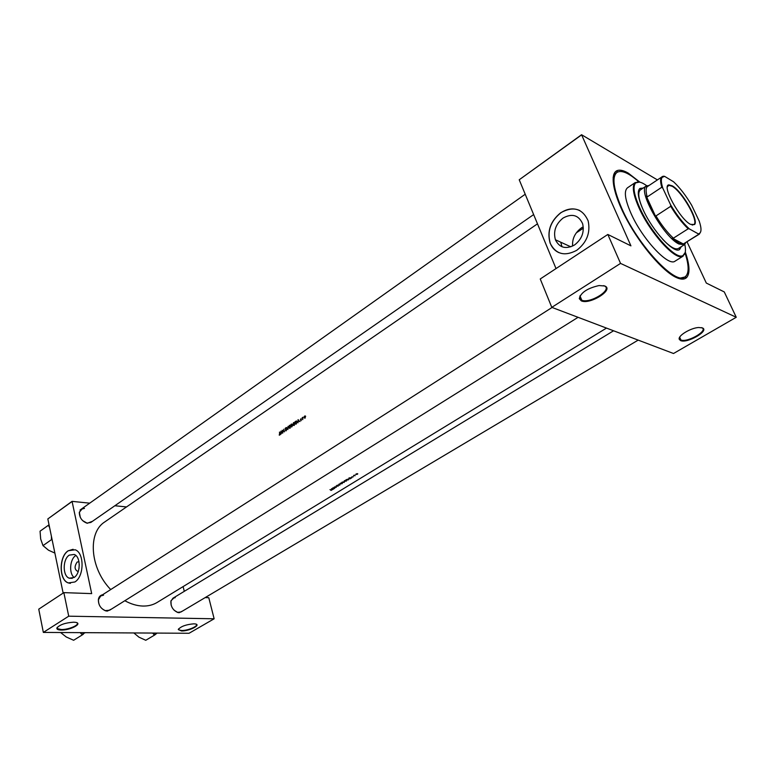 <?xml version="1.0" encoding="UTF-8"?>
<svg xmlns="http://www.w3.org/2000/svg" width="775" height="775" viewBox="0 0 775 775"><rect width="100%" height="100%" fill="white"/><g stroke="black" fill="none" stroke-linecap="round" stroke-linejoin="round"><path stroke-width="1.16" d="M61.167 630.056C57.98 629.978 56.556 629.281 56.885 627.973C59.733 624.698 65.294 622.771 73.577 622.199L75.417 622.335C83.409 623.352 70.428 630.337 61.167 630.056M57.331 627.256L57.534 628.709L61.322 629.542C68.568 629.765 79.999 624.853 76.948 622.8L76.841 622.722M181.495 630.976L178.269 629.503C180.837 626.403 186.01 624.505 193.789 623.827L195.087 623.923C201.936 624.708 189.303 631.228 181.495 630.976M178.638 628.816L178.88 629.93L181.641 630.511C187.908 630.724 199.01 625.909 196.153 624.195L196.133 624.185M581.327 300.874L579.293 298.685C580.746 292.621 587.334 288.242 599.056 285.549L604.82 286.004C614.362 289.618 589.911 304.943 581.327 300.874M580.049 295.779L579.613 298.046L581.802 300.245C590.376 303.829 613.257 289.249 604.19 285.839L603.657 285.646M680.557 340.574L679.22 339.218C677.844 335.711 690.719 327.903 698.663 327.505L702.353 327.893C709.852 330.673 687.183 343.771 680.557 340.574M680.925 339.993L679.675 337.202L679.491 338.636L680.925 339.993C687.561 342.85 708.912 330.363 701.762 327.728L701.511 327.631M78.207 571.611C74.458 569.848 74.109 566.661 77.151 562.049L78.982 561.71M79.292 564.5L78.943 568.879M69.295 555.123C62.523 559.182 62.504 576.174 69.314 578.198L74.022 577.52C80.803 573.587 80.92 556.615 74.226 554.454L69.295 555.123M75.766 555.53C69.847 559.114 68.762 573.335 74.1 577.472M68.248 550.725C58.793 556.431 58.803 580.155 68.336 582.936L74.846 581.986C84.301 576.532 84.504 552.846 75.185 549.785L68.248 550.725M73.112 549.281L68.365 550.734C58.919 556.44 58.919 580.155 68.452 582.945L70.409 583.352M563.105 218.027C555.704 224.014 553.147 231.26 555.413 239.766C559.463 247.835 565.837 249.569 574.546 244.968C581.822 239.281 584.515 232.209 582.635 223.743C578.615 215.053 572.105 213.154 563.105 218.027M572.638 246.062C572.028 238.526 575.215 232.277 582.19 227.327M560.761 212.718C550.405 221.146 546.859 231.308 550.143 243.195C555.801 254.297 564.665 256.67 576.736 250.315C586.849 242.468 590.657 232.645 588.138 220.836C582.538 208.533 573.413 205.821 560.761 212.718M579.836 210.558C573.713 207.787 567.387 208.523 560.868 212.767C550.502 221.204 546.966 231.357 550.25 243.243C551.974 247.622 554.822 250.742 558.804 252.602M92.506 521.284L87.255 523.27C82.053 521.391 79.408 517.71 79.312 512.236L82.935 507.993M84.475 508.4L81.268 509.165L79.389 512.546L80.329 517.458M82.605 520.606L86.994 523.096L90.83 522.447L533.646 214.578M182.697 610.971L179.151 612.715L177.795 612.502C172.815 610.225 170.519 606.331 170.936 600.819L174.608 597.205M175.227 597.651L172.951 598.213L170.984 601.138L171.139 605.159M174.123 610.245L177.543 612.318L181.021 611.959L638.183 340.109M111.503 609.053L107.308 611.107L105.594 610.836C100.614 608.637 98.222 604.81 98.406 599.356C98.909 596.779 100.295 595.258 102.562 594.774M103.54 595.2L100.75 595.927L98.483 599.656C98.309 604.878 100.595 608.54 105.352 610.632L109.682 610.196L578.063 317.314M561.972 246.76L560.771 242.217M685.294 252.04C689.692 264.914 690.157 273.391 686.679 277.479C684.441 279.707 680.876 279.668 675.965 277.353C662.799 271.173 641.303 246.266 627.275 220.497C613.161 194.709 609.257 173.329 617.268 170.568C620 169.599 623.681 170.461 628.302 173.145L639.947 182.193M638.949 181.97C628.893 172.98 621.56 169.783 616.968 172.399L613.703 174.637L615.738 173.242L613.122 177.485M357.469 474.29L357.74 473.738L356.839 473.709L355.647 474.445L357.43 474.174M355.134 475.714L353.536 475.579L354.291 475.123L355.134 475.714M353.361 476.819L351.802 476.819L353.361 476.819M351.937 477.671L349.922 478.902L349.002 477.933L351.937 477.671M348.576 479.735L345.989 479.783L348.721 478.921L348.537 479.599M346.425 481.091L346.522 480.248L344.381 480.733L344.042 481.517L346.386 480.955M344.274 482.379L341.765 482.379L344.226 482.234M342.221 483.677L342.308 482.835L340.167 483.319L339.838 484.094L342.182 483.542M339.886 485.073L337.038 485.286L339.469 485.014L338.83 484.181L339.886 485.073M338.162 486.167L336.185 486.07L337.018 485.528L335.953 486.167L338.113 486.022M336.35 487.243L333.415 487.853L334.752 488.221L332.804 487.892L335.759 487.301L334.412 486.903L336.35 487.243M334.432 488.424L332.456 489.635L331.497 488.686L334.432 488.424M331.652 490.168L329.956 489.635L331.545 489.945L330.935 490.439L331.535 489.781M124.833 600.722C130.965 604.093 136.981 605.866 142.871 606.05C148.238 606.166 153.004 604.955 157.16 602.437L606.486 328.096M537.482 223.83L104.867 521.856C87.43 532.561 89.919 568.308 110.718 589.562M279.203 435.075L279.988 433.816L279.513 432.053L279.552 435.143M280.802 434.291L281.8 432.624L282.546 433.128L280.879 431.142L280.802 434.291M286.188 430.774L286.566 429.67L285.374 429.001L286.091 428.081L285.433 428.013L285.084 428.953L286.372 429.786L285.394 430.619L286.188 430.774M286.285 427.519L287.883 429.553L288.058 426.327L287.738 428.992L286.634 427.577M292.834 424.69L294.326 425.339L294.655 422.598L293.531 422.578L293.086 424.739M295.081 421.619L295.827 424.254L297.154 421.823L296.186 420.99L295.449 421.697M300.652 420.757L301.446 419.866L300.555 419.333L301.088 418.723L300.371 419.469L301.262 420.002L300.952 420.815M302.173 417.706L302.734 419.643L302.909 417.25L302.415 417.754M304.12 417.56L305.214 418.025L305.302 415.952L304.129 416.737L304.381 417.609M298.007 422.801L298.075 421.736L299.014 421.106L299.78 421.61L298.075 419.624L298.007 422.801M290.935 424.4L291.671 427.025L292.669 425.465L292.001 424.041L291.303 424.468M288.697 427.461L290.189 428.1L290.509 425.359L289.395 425.349L288.949 427.5M282.139 430.299L282.856 432.915L282.468 430.735L284.435 431.869L283.708 429.243L284.086 431.423L282.245 430.319M71.833 501.667L47.827 518.94L72.056 501.357L91.683 593.611L63.86 592.633L68.723 616.183L43.342 632.419L189.061 633.272L214.142 618.789L68.723 616.183M47.827 518.94L63.143 593.107M687.047 241.868L706.316 283.069L724.276 291.933L736.25 317.275L620.542 263.403L551.79 307.355L673.514 353.507L736.25 317.275M183.113 586.597L184.285 591.335M126.519 506.937L114.865 505.746M89.726 503.169L72.056 501.357M205.191 597.593L208.785 597.719L214.142 618.789M63.86 592.633L38.75 609.16L43.342 632.419M578.043 230.873L578.634 231.308M657.268 179.829L581.56 134.724L630.928 245.859L607.833 234.457L620.542 263.403M581.482 134.966L519.221 179.771L556.024 268.576M519.221 179.771L581.56 134.724M607.833 234.457L540.243 278.971L551.79 307.355M678.667 278.457L684.887 277.014C689.14 273.875 689.208 265.883 685.081 253.037M305.331 416.291L305.137 417.783L304.507 417.773L304.691 416.262L305.65 416.33M305.582 416.214L304.633 416.02M301.339 419.662L300.371 419.469M298.191 420.137L298.84 420.903L298.094 421.397L298.578 420.215M296.699 421.096L296.186 420.99M295.924 423.857L295.343 421.765L296.147 421.309L296.97 421.949L296.312 423.935M294.897 422.918L294.238 425.068L293.308 425.049L293.618 422.84L294.355 422.733M294.093 422.685L293.531 422.578M291.197 424.545L291.991 424.468L291.419 425.388L291.197 424.545M291.497 425.649L292.485 425.591L291.778 426.637L291.497 425.649M289.966 425.456L289.395 425.349M289.482 425.611L290.683 426.114L290.092 427.839L288.881 427.335L289.482 425.611M286.198 430.764L285.394 430.619M286.498 429.515L285.307 429.282M286.072 428.129L285.433 428.013M283.137 430.861L282.468 430.735M280.996 431.656L281.625 432.421L280.899 432.905L281.354 431.723M279.92 434.93L279.252 434.804M356.19 474.067L357.498 473.845L356.132 474.552L356.151 473.951M349.36 477.894L350.503 477.913L349.922 478.902M347.917 479.996L346.377 479.706L348.527 479.037L347.917 479.996M344.584 480.771L346.551 480.432L344.507 481.498L344.546 480.636M342.938 482.331L343.499 482.04M342.153 482.302L343.228 481.963L342.114 482.166M343.519 482.147L342.976 482.467M340.38 483.358L342.337 483.028L340.302 484.075L340.332 483.222M331.865 488.657L333.008 488.667L332.456 489.635M643.192 188.054L639.985 188.403C636.972 190.979 637.98 197.993 643.008 209.453C652.395 230.785 674.163 254.307 679.627 249.482L681.264 246.682M679.413 249.598L680.837 246.954M646.738 185.738C641.293 181.805 637.496 180.982 635.355 183.258C632.7 186.978 634.134 195.097 639.646 207.613C650.351 231.919 674.909 259.276 682.446 255.798C685.4 254.772 686.185 250.964 684.809 244.387M685.178 252.553L682.281 256.496C674.657 260.022 649.799 232.355 638.978 207.768C633.408 195.106 631.964 186.891 634.657 183.123L639.423 182.086M635.374 182.474L627.498 187.792C623.807 190.931 624.941 199.369 630.889 213.115C642.068 238.836 668.389 267.046 675.102 261.127L683.172 256.099M616.968 172.399C611.766 176.797 613.335 188.732 621.695 208.204C637.622 245.084 675.413 285.481 684.887 277.014M685.768 242.672L684.383 244.726L678.406 248.475C675.277 250.044 670.017 246.973 662.635 239.262M642.398 208.078C638.358 198.197 637.689 192.152 640.402 189.923L646.253 186L648.704 185.564M642.775 188.325L639.782 188.548M49.038 524.801L40.058 531.185L40.668 538.983L42.993 545.619L51.586 539.574L52.167 539.942M48.602 525.082L49.668 527.872M51.383 536.155L51.586 539.574M54.88 553.079L48.515 550.221L42.993 545.619M51.324 538.276L52.051 539.381M49.154 525.353L48.864 526.37M152.52 633.059L154.709 634.996L145.758 640.276L138.938 637.166L133.852 632.952M154.709 634.996L157.093 633.088M153.653 634.347L155.465 634.357M80.193 632.632L81.472 633.998L82.489 634.047L85.298 632.662M81.472 633.998L82.625 634.686L73.625 640.266L66.263 636.982L60.634 632.555M82.625 634.686L83.487 634.008M690.477 224.343C679.791 219.093 661.346 185.235 668.883 184.876L672.322 185.874C682.097 191.134 698.943 220.255 694.613 224.517L690.477 224.343M692.162 225.07L694.187 224.43C698.469 220.226 681.835 191.473 672.177 186.281L668.786 185.303L667.372 186.891M662.848 188.248L661.802 187.23C660.358 182.309 660.222 178.986 661.395 177.262L647.067 186.804C645.749 188.519 645.788 191.9 647.202 196.937L646.243 196.065L656.057 217.388L655.95 215.934C661.55 225.176 667.362 232.597 673.378 238.187L672.303 238.119L679.142 243.311L683.802 244.358L683.763 243.708L699.36 234.118L698.449 234.467L698.701 233.75C701.559 232.868 701.733 228.673 699.234 221.156L691.649 205.22C685.885 195.523 679.859 187.715 673.572 181.786L664.611 176.351L662.112 177.388C660.881 179.228 661.123 182.842 662.848 188.248L670.549 204.707C676.614 214.917 682.882 222.977 689.343 228.896L698.188 233.808M684.383 244.726L678.9 243.999C664.349 237.431 638.426 192.452 645.653 186.552L646.253 186M672.303 238.119L683.957 244.309M646.243 196.065C647.919 202.246 651.194 209.357 656.057 217.388M683.763 243.708L698.449 234.467M689.343 228.896L688.2 228.78C682.203 223.093 676.381 215.605 670.724 206.305L670.549 204.707M673.378 238.187L688.2 228.78M661.782 177.33L663.468 176.206L664.611 176.351M655.95 215.934L670.724 206.305M647.202 196.937L661.802 187.23M662.044 176.632L663.468 176.206M700.755 231.589L699.36 234.118M555.782 240.657L556.421 240.231M292.156 424.283L291.342 424.128M286.517 429.553L285.743 429.408M57.534 628.709L57.253 627.343M178.88 629.93L178.618 628.845M579.613 298.046L579.293 298.685M679.491 338.636L679.22 339.218M72.259 578.334L69.314 578.198M570.826 246.818L555.413 239.766M616.89 172.447L617.268 170.568M684.8 277.062L686.679 277.479M581.802 300.245L579.991 295.924M304.381 417.996L305.021 418.122M293.202 425.31L294.064 425.475M289.065 428.081L289.918 428.236M285.5 430.716L286.091 430.823M285.258 429.243L286.392 429.447M635.355 183.258L634.657 183.123M682.446 255.798L682.281 256.496M525.217 194.234L80.048 510.028M667.653 185.922L668.224 185.545M683.802 244.358L683.627 245.055M583.352 228.15L576.426 232.791M647.067 186.804L645.653 186.552M698.701 233.75L698.527 234.447M662.112 177.388L661.395 177.262M613.567 330.78L172.951 598.213M99.403 596.789L552.071 307.462"/></g></svg>
